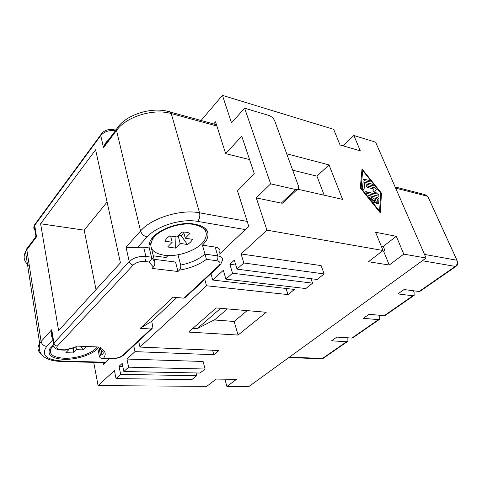 <?xml version="1.0" encoding="UTF-8"?>
<svg xmlns="http://www.w3.org/2000/svg" width="482" height="482" viewBox="0 0 482 482"><rect width="100%" height="100%" fill="white"/><g stroke="black" fill="none" stroke-linecap="round" stroke-linejoin="round"><path stroke-width="0.72" d="M297.111 189.577L284.145 201.729C283.747 202.916 282.789 203.374 281.271 203.109L256.291 197.921L270.649 183.859L244.615 108.191L231.523 122.874L222.449 95.364L333.677 129.345L340.045 144.98L360.319 150.848L353.866 135.514L375.629 142.166L426.088 258.033L248.742 386.636L226.895 386.486L224.925 379.195M292.664 170.17L316.945 176.159L329.019 164.916L286.7 153.794M329.019 164.916L342.557 199.373L297.882 189.245M381.208 246.031L383.262 246.404L384.835 250.248L383.6 251.194L389.233 265.022L403.796 254.128L396.288 236.3L375.592 232.252L383.021 250.489L266.926 230.149L256.291 197.921M403.796 254.128L426.088 258.033M360.301 187.956L380.322 212.911L381.467 193.143L362.018 168.971L360.301 187.956M188.643 332.074L238.06 335.062L266.209 312.276L216.219 307.938L188.643 332.074M126.935 359.06L128.64 367.176L205.067 369.025L203.109 361.482L126.935 359.06L135.002 351.631L213.797 354.704L218.985 350.504L139.961 347.064L138.647 341.117M128.64 367.176L123.856 371.502L122.187 363.428L119.042 366.332L122.808 366.422M116.023 378.587L120.681 374.375L196.722 375.695L191.824 379.599L116.023 378.587L114.421 370.586L98.093 385.618L206.772 386.353L216.207 379.075L236.421 379.364L226.895 386.486M389.233 265.022L368.447 261.726L383.021 250.489M266.926 230.149L241.072 253.96L321.132 265.606L324.133 273.939L317.18 279.488L237.024 269.137L243.832 262.979L241.072 253.96M237.024 269.137L234.33 260.166L229.872 264.275L235.8 265.064M229.872 264.275L232.517 273.216L225.919 279.18L223.341 270.288L212.737 280.048L294.436 289.429L288.049 294.598L206.525 285.766L139.961 347.064M93.731 362.374L98.093 385.618M227.371 308.908L215.02 319.53L197.319 328.591L220.636 308.323M214.159 319.97L234.15 321.458L238.06 335.062M247.145 310.625L234.15 321.458M207.037 230.342L205.236 230.047M353.866 135.514L342.901 145.805M222.449 95.364L201.687 119.789L201.976 120.741M192.945 328.308L197.319 328.591M120.681 374.375L119.042 366.332M196.722 375.695L196.029 372.954M379.593 211.164L361.139 188.161L362.699 170.61L380.672 192.951L379.593 211.164L361.102 188.191L362.699 170.61M372.929 185.793L373.327 185.66L372.231 184.13L363.464 181.907L363.018 182.172L362.5 188.113C362.862 189.215 363.386 189.643 364.067 189.396L364.567 183.69L372.929 185.793M378.599 194.891L374.845 191.523L376.334 189.402L375.237 187.866L366.495 185.678L366.085 185.823L367.194 187.365L374.074 189.071L372.713 190.999L376.189 194.119L365.597 191.8L366.712 193.36L378.768 196.258L379.159 196.126L378.599 194.891L379.159 196.126M377.87 197.566L368.664 195.614L368.983 196.608L373.592 202.35L374.785 202.777L374.466 201.771L371.013 197.475L373.496 198.06L375.279 202.35L376.743 203.235L374.912 198.397L377.37 198.982L377.153 202.398C377.508 203.488 378.021 203.916 378.695 203.687L379.009 198.982L377.834 197.596L378.973 199.012L378.605 203.79M369.923 182.057L370.327 181.919L369.23 180.395L363.301 179.123L364.41 180.648L369.923 182.057M362.012 169.031L381.431 193.174L380.286 212.875M373.243 185.763L372.2 184.16L363.103 181.973M364.067 189.396L364.567 183.69M376.309 189.444L375.201 187.896L366.133 185.745M366.007 191.649L376.189 194.119M365.977 191.679L365.651 191.715M376.273 189.474L374.815 191.553L378.569 194.921M369.073 195.469L377.834 197.596M369.037 195.499L368.718 195.535M374.695 202.886L374.43 201.801L371.013 197.475M376.659 203.338L374.912 198.397M370.242 182.021L369.2 180.425L363.356 179.045M383.6 251.194L382.383 250.983M219.527 254.074L248.76 226.317L237.493 190.878L254.327 173.785L241.753 136.177L225.666 153.656L249.568 159.548M225.666 153.656L215.538 121.783L213.665 123.934M103.082 362.633L103.413 364.344L109.589 358.475M379.388 315.252L379.792 316.294L379.726 319.198L378.46 319.656L351.884 338.075L336.822 337.093L331.556 340.816L346.606 341.726L347.896 341.244L347.871 337.81M351.884 338.075L353.167 337.593L379.189 319.572M378.46 319.656L363.386 318.307L369.085 314.276L384.154 315.71L385.419 315.258L413.634 295.719M422.328 260.756L455.315 266.389L419.081 291.502L404.055 289.543L397.873 293.918L412.905 295.779L414.146 295.364L414.092 292.429L413.393 290.76M419.081 291.502L420.316 291.092L456.026 266.365M29.456 246.242C27.938 246.537 27.052 247.38 26.811 248.766L26.829 249.736L36.524 236.843L35.807 236.789C35.023 236.692 35.114 236.909 36.072 237.439M110.059 139.009C107.396 140.485 105.48 142.654 104.317 145.504L103.516 147.715L116.505 130.435L140.551 230.98C151.553 218.033 180.889 209.001 199.548 212.809C200.223 216.117 199.584 218.979 197.632 221.401C181.624 218.298 156.668 225.986 147.131 236.957C143.823 236.156 141.63 234.168 140.551 230.98L126.001 247.158C128.549 247.634 132.417 247.694 137.605 247.338L143.666 247.188L149.263 247.959L151.499 257.183L145.877 256.448L143.666 247.188M316.945 176.159L324.199 195.21M29.324 265.781C24.082 261.925 22.817 257.249 25.528 251.755L26.829 249.736L41.103 341.527L39.669 343.365C38.638 350.077 39.494 351.878 42.735 355.8C46.537 359.289 52.767 361.181 61.431 361.476L62.118 361.018C45.995 359.837 40.862 354.963 46.718 346.395C43.711 345.992 41.844 344.365 41.103 341.527L51.737 329.706L51.423 331.02C50.839 333.942 51.231 336.328 52.592 338.189M97.918 346.974L99.425 348.534L101.13 347.106L76.656 346.082L74.77 347.57M100.081 348.137C105.347 350.571 106.558 353.854 103.714 357.999L102.552 358.253C100.985 358.439 99.931 357.867 99.394 356.547L97.84 348.468C92.526 354.342 77.982 359.277 65.697 359.391C52.183 358.951 46.911 355.348 49.893 348.588L52.966 345.389M52.321 336.52L51.797 336.918M167.983 255.562L166.091 257.496L153.282 255.815M95.611 149.788L120.446 262.829L58.599 330.568L40.621 223.768L95.611 149.788M96.014 289.586L84.199 230.149L107.088 202.054M84.199 230.149L40.621 223.768M177.997 254.779L180.684 265.058C180.979 267.155 180.533 268.854 179.334 270.155L177.978 271.493L175.538 262.057L154.138 259.31M64.871 350.155L64.986 349.836L61.1 349.691C57.123 349.336 55.882 348.112 57.382 346.034L133.159 265.082C136.171 262.413 140.045 261.22 144.781 261.497L148.95 262.021C150.842 260.876 151.691 259.262 151.499 257.183L154.74 261.786C155.023 263.937 154.571 265.678 153.39 267.022L152.059 268.396L177.978 271.493M179.334 270.155C189.974 268.384 199.012 264.781 206.453 259.34L202.458 245.181L206.169 240.934C211.158 231.113 205.856 225.299 190.263 223.497C175.562 222.823 156.981 230.456 151.167 239.452C149.191 242.476 148.558 245.308 149.263 247.959M150.083 243.434L149.468 242.868M205.368 228.36L205.121 229.149M150.511 244.452L150.667 245.073M151.499 248.495L154.74 261.786M150.197 243.753L149.016 245.019M149.757 242.091L150.667 244.742M164.163 255.255C178.189 257.358 198.536 249.917 204.404 240.458C208.851 232.481 205.374 227.161 193.981 224.504C180.172 221.834 158.554 229.486 152.716 239.042C148.245 247.64 152.059 253.038 164.163 255.255M205.224 229.884L204.736 227.823M185.269 238.222L189.986 233.39C187.92 232.36 185.239 231.932 181.943 232.113L177.249 236.993L169.803 235.855L166.706 238.271L164.766 241.157L172.188 242.247L167.628 246.983L175.605 248.116L180.184 243.428L187.384 244.488C189.962 242.916 191.667 241.193 192.493 239.325L185.269 238.222L183.606 232.071M170.821 236.993L176.147 236.825M179.039 235.132L181.069 235.445L184.01 233.559M180.184 243.428L178.213 235.993M187.384 244.488L181.069 235.445M175.96 237.017L175.605 248.116M172.188 242.247L170.556 235.969M111.914 358.259L113.27 358.301C117.168 358.24 120.301 357.27 122.669 355.409L150.944 329.007L140.214 328.35L173.002 297.159L183.961 298.183L185.913 297.033L219.406 265.799M202.458 245.181L215.195 247.073C219.593 247.977 220.937 249.977 219.238 253.08M213.797 354.704L212.598 350.227M210.953 273.68L212.737 280.048M135.002 351.631L133.725 345.708M206.525 285.766L204.778 279.433M396.288 236.3L383.262 246.404M286.019 288.459L288.049 294.598M225.919 279.18L305.829 288.549L312.577 283.163L232.517 273.216M243.832 262.979L324.133 273.939M311.017 278.692L312.577 283.163M270.649 183.859L295.731 189.528C297.255 189.824 298.201 189.378 298.581 188.197L298.34 185.763L274.764 121.012C273.565 118.343 271.643 116.499 268.986 115.481L244.615 108.191M176.858 297.514L151.758 321.241L152.902 327.82L150.944 329.007M140.214 328.35L151.758 321.241M49.767 348.781L50.375 350.083M53.177 345.992L51.315 348.112C48.435 354.095 52.761 357.475 64.287 358.259C76.795 358.783 93.11 353.198 97.237 346.944M67.667 349.305L69.071 349.36L65.865 352.685L73.234 352.951L76.463 349.643L83.127 349.902L86.652 346.498M76.463 349.643L75.957 346.805M83.127 349.902L80.753 346.251M73.469 347.829L73.234 352.951M69.071 349.36L68.998 348.92M123.856 371.502L200.048 373.032L205.067 369.025M216.876 126.001L171.249 113.565C170.742 111.975 169.893 111.33 168.706 111.631C151.258 106.426 124.446 115.09 116.403 129.405L117.777 127.344M395.644 188.113L427.781 196.337L456.954 260.238L424.515 254.418M346.606 341.726L322.464 358.457L323.765 357.957L347.347 341.624M412.905 295.779L384.154 315.71M427.781 196.337L424.841 194.583L395.132 186.944M320.747 358.789L322.464 358.457L289.399 357.15M457.707 261.672C458.111 263.413 457.713 264.859 456.508 266.028L455.315 266.389C457.255 264.745 457.804 262.69 456.954 260.238M36.524 236.843L34.62 224.763L36.132 223.293M35.475 230.45C33.818 229.179 33.403 227.679 34.246 225.95L100.756 135.508L101.413 133.755M115.722 130.309L113.113 129.417C109.757 129.357 107.299 129.724 105.727 130.52C103.287 131.616 101.612 133.08 100.702 134.924L34.62 224.763L34.246 225.95L36.017 236.801M115.409 130.73C109.215 129.929 104.335 131.52 100.756 135.508L103.516 147.715M104.317 145.504L116.403 129.405L116.505 130.435C126.284 116.596 153.421 108.233 171.249 113.565L199.548 212.809L247.2 221.419M35.807 236.789L26.811 248.766L25.528 251.755L39.669 343.365C37.024 347.564 37.554 351.125 41.253 354.047M105.154 362.693L60.738 361.452M46.718 346.395L52.845 339.72M54.231 347.052C52.833 346.124 52.58 344.961 53.472 343.582L53.924 343.027L51.737 329.706M99.901 348.293C102.021 350.269 102.214 352.571 100.479 355.192L99.394 356.547M144.781 261.497C145.847 260.141 146.215 258.454 145.877 256.448C139.087 256.02 133.55 257.725 129.254 261.569C129.881 263.485 131.182 264.654 133.159 265.082M180.684 265.058C190.655 263.076 198.747 259.43 204.971 254.116L217.75 255.906C218.153 257.816 217.786 259.418 216.653 260.72C220.316 261.515 220.973 263.22 218.611 265.829L220.551 264.726L221.774 261.798C223.503 258.732 222.16 256.767 217.75 255.906L215.195 247.073M183.961 298.183L218.611 265.829M148.95 262.021L153.39 267.022M281.271 203.109L295.731 189.528M62.118 361.018L105.618 362.247M245.314 229.589L197.632 221.401M64.986 349.836L75.632 347.136M113.27 358.301L103.714 357.999M206.453 259.34L216.653 260.72M60.166 349.968L61.1 349.691M126.001 247.158L129.254 261.569L53.924 343.027C54.388 344.781 55.544 345.781 57.382 346.034M137.605 247.338L147.131 236.957M122.669 355.409L124.621 354.204L151.722 328.929M170.495 112.119L216.466 124.705M427.896 196.367L427.624 196.029M288.863 357.542L321.621 358.825L323.35 358.277M115.951 130.001L115.433 129.881M64.95 350.155L60.654 349.992C53.924 349.046 54.978 347.486 54.086 346.793L51.423 331.02M99.425 348.534C103.702 351.83 104.371 353.945 101.425 354.873L100.479 355.192L99.202 348.558M152.408 237.795L152.716 239.042M64.931 350.191L75.084 347.51M123.747 355.18L120.44 357.144L116.795 358.216L112.818 358.578L102.552 358.253M51.146 347.046L51.315 348.112"/></g></svg>
